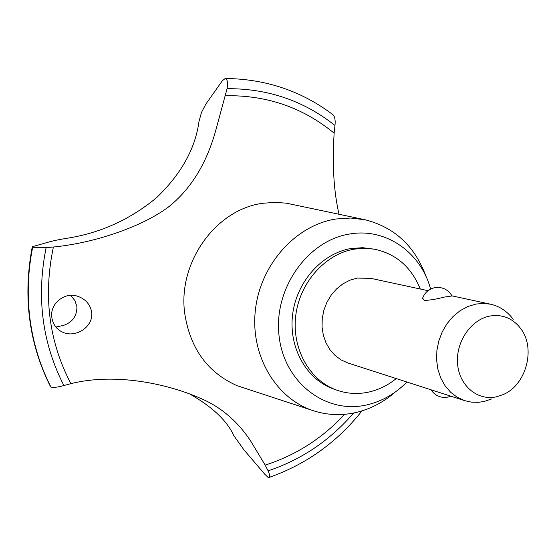 <?xml version="1.0" encoding="UTF-8"?>
<svg xmlns="http://www.w3.org/2000/svg" width="556" height="556" viewBox="0 0 556 556"><rect width="100%" height="100%" fill="white"/><g stroke="black" fill="none" stroke-linecap="round" stroke-linejoin="round"><path stroke-width="0.83" d="M420.287 289.023C411.419 267.186 396.171 253.911 374.542 249.199L362.658 247.698L351.177 248.49C322.084 253.223 296.605 281.635 292.616 314.557C288.453 347.472 306.349 379.366 333.44 388.943L336.7 390.117C346.923 393.717 357.411 394.412 368.176 392.195C378.372 389.999 387.727 385.461 396.233 378.573M374.542 249.199L364.597 248.282L354.519 249.109C325.336 253.863 299.774 282.392 295.764 315.454C291.58 348.501 309.525 380.512 336.7 390.117M426.181 276.867C415.103 246.398 394.767 227.369 365.167 219.78L350.683 218.035L335.921 219.008C295.743 225.131 260.326 264.552 255.378 310.109C250.179 355.652 276.117 399.027 313.841 410.877C327.227 415.089 340.863 415.728 354.742 412.788C369.664 409.48 383.167 402.565 395.247 392.049M430.636 289.071L430.295 287.904C420.107 251.792 385.426 227.689 349.787 233.986C307.809 240.317 273.691 288.404 278.987 335.24C283.657 382.187 325.406 414.269 366.168 405.046C380.394 401.891 393.113 395.066 404.337 384.55L406.916 382.021M365.167 219.78L286.215 203.148L274.685 202.363L263.044 203.267C216.235 209.014 177.705 262.154 184.689 313.146C190.055 348.417 207.555 372.61 237.176 385.718L313.841 410.877M339.014 214.213C333.767 191.521 332.14 164.506 334.135 133.176L334.976 125.482C335.525 120.256 334.879 116.691 333.023 114.765C302.617 91.747 267.909 79.675 228.898 78.549L225.159 78.528C227.446 79.223 228.078 82.601 227.063 88.675L216.52 127.595C207.332 162.442 191.236 188.97 168.225 207.179C142.871 226.16 95.646 242.937 53.39 247.017L46.127 247.58C39.726 247.816 35.25 247.642 32.714 247.059C27.821 271.321 26.945 295.514 30.073 319.637C33.318 343.726 40.268 366.202 50.943 387.066C53.459 387.768 57.775 387.254 63.891 385.537L70.883 383.661C115.495 372.43 167.863 384.008 199.743 398.006C220.232 406.443 237.203 420.767 250.659 440.998L265.17 465.101L268.089 470.828C269.827 474.629 270.133 476.833 269.007 477.437L267.902 477.215L264.739 474.185L243.869 449.748L233.812 435.654C227.036 420.683 212.253 406.749 189.457 393.843M32.714 247.059L32.637 247.038C27.751 271.293 26.876 295.486 30.003 319.603C33.242 343.691 40.199 366.161 50.867 387.025L50.943 387.066M51.861 317.643C49.463 303.576 65.17 291.045 78.556 296.605C85.916 299.475 90.287 304.667 91.677 312.187C93.728 326.636 75.859 338.305 62.772 332.279C56.587 329.367 52.952 324.489 51.861 317.643M55.885 327.081L63.69 325.329C72.551 322.237 76.957 316.003 76.916 306.62L74.852 300.49L70.619 295.389M491.858 398.902L483.963 401.508L478.396 402.315L471.46 402.141L464.719 400.667L347.952 362.992L341.169 359.961L335.101 355.486L329.986 349.724L326.004 342.885L323.328 335.226L322.049 327.025L322.237 318.602L323.87 310.262L326.9 302.332L331.202 295.111L336.616 288.863L342.934 283.831L349.912 280.196L357.286 278.083L370.692 278.313L428.023 290.691M422.511 298.419C424.701 292.553 428.857 288.96 434.987 287.64C442.472 286.743 448.157 289.523 452.042 295.973L444.112 297.112C436.043 299.246 429.42 300.337 424.235 300.379L422.63 298.085M464.719 400.667L457.296 397.304L450.673 392.293L445.099 385.815L440.79 378.087L437.913 369.406L436.599 360.1L436.884 350.509L438.774 341.002L442.194 331.946L447.01 323.682L453.043 316.524L460.048 310.741L467.763 306.544L475.894 304.076L483.324 303.402L490.621 304.215C499.809 306.321 507.343 311.367 513.223 319.339M489.892 316.051C470.897 319.547 455.545 342.155 457.574 363.985C459.312 385.864 477.736 401.112 496.466 396.81L502.992 394.649C526.191 385.225 536.088 348.376 520.736 328.596C512.778 318.254 502.492 314.07 489.892 316.051M32.637 247.038L32.262 246.808L33.089 246.482L48.532 242.124M32.262 246.808C22.761 296.751 28.849 343.379 50.526 386.705L50.867 387.025M48.525 242.124C52.438 240.936 58.241 239.705 65.949 238.441C99.587 233.388 129.784 219.808 156.535 197.714C181.235 173.979 195.392 148.528 199.006 121.347L201.557 112.27L205.915 104.014M205.908 104.014L222.337 80.766L225.159 78.528M334.128 133.176C302.971 107.523 266.734 95.041 225.423 95.722M265.17 465.101C295.771 455.308 322.278 438.378 344.692 414.303M46.127 247.58C36.23 297.001 42.152 342.989 63.891 385.537M53.39 247.017C43.111 296.035 48.942 341.586 70.883 383.661M268.089 470.828C301.533 459.638 330.049 440.373 353.644 413.018M334.976 125.482C303.798 100.747 267.832 88.473 227.063 88.675M451.993 295.868L490.621 304.215M430.956 389.777C435.063 395.761 440.706 398.207 447.879 397.116M448.143 397.053L450.84 396.192M199.743 398.013L198.339 397.394M269.007 477.437C306.064 464.468 337.054 442.291 361.984 410.891"/></g></svg>
